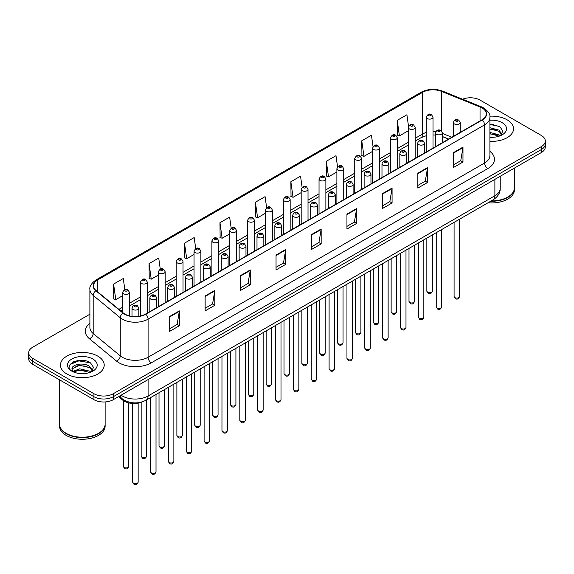 <?xml version="1.0" encoding="UTF-8"?>
<svg xmlns="http://www.w3.org/2000/svg" width="574" height="574" viewBox="0 0 574 574"><rect width="100%" height="100%" fill="white"/><g stroke="black" fill="none" stroke-linecap="round" stroke-linejoin="round"><path stroke-width="0.86" d="M448.595 139.102L442.382 136.59M142.208 401.865A13.676 7.893 180 0 1 122.714 400.114L118.517 396.663M507.129 119.823A21.877 12.628 0 0 0 489.823 116.17A21.877 12.628 0 0 1 507.129 119.823A21.877 12.628 0 0 1 513.536 128.755A21.877 12.628 0 0 0 507.129 119.823M97.81 356.145A21.877 12.628 0 0 0 73.967 353.405A21.877 12.628 0 0 0 60.464 365.071A21.877 12.628 0 0 0 66.871 374.004A21.877 12.628 0 0 0 90.714 376.745A21.877 12.628 0 0 0 104.217 365.071A21.877 12.628 0 0 0 97.81 356.145A21.877 12.628 0 0 0 73.967 353.405A21.877 12.628 0 0 0 60.464 365.071A21.877 12.628 0 0 0 66.871 374.004A21.877 12.628 0 0 0 90.714 376.745A21.877 12.628 0 0 0 104.217 365.071A21.877 12.628 0 0 0 97.81 356.145M481.995 107.912A14.587 8.423 180 0 1 486.264 113.867A14.587 8.423 180 0 1 481.995 119.823L145.509 314.086A14.587 8.423 180 0 1 123.252 312.966L96.174 290.638A14.587 8.423 180 0 1 93.533 285.809A14.587 8.423 180 0 1 97.802 279.854L422.694 92.278A14.587 8.423 180 0 1 441.37 91.338L480.043 106.972A14.587 8.423 180 0 1 481.995 107.912M482.246 107.761A14.953 8.632 0 0 0 480.251 106.8L441.585 91.166A14.953 8.632 0 0 0 422.435 92.134L97.544 279.703A14.953 8.632 0 0 0 95.872 290.76L122.951 313.081A14.953 8.632 0 0 0 145.767 314.236L482.246 119.973A14.953 8.632 0 0 0 482.246 107.761M89.888 314.2L32.704 347.213A13.676 7.893 0 0 0 28.7 352.795L28.7 358.75A13.676 7.893 0 0 0 32.704 364.332L93.942 399.683L93.942 396.706A13.676 7.893 0 0 0 113.279 396.706L541.296 149.599A13.676 7.893 0 0 0 545.3 144.017A13.676 7.893 0 0 1 541.296 149.599L113.279 396.706A13.676 7.893 0 0 1 93.942 396.706L32.704 361.355L93.942 396.706L93.942 393.728A13.676 7.893 0 0 0 113.279 393.728L541.296 146.621A13.676 7.893 0 0 0 545.3 141.039A13.676 7.893 0 0 0 541.296 135.457L480.058 100.098A13.676 7.893 0 0 0 462.572 99.202M28.7 355.772A13.676 7.893 0 0 0 32.704 361.355A13.676 7.893 0 0 1 28.7 355.772M169.682 316.468L169.682 331.356L179.353 325.774L179.353 310.886L169.682 316.468M169.682 328.715L177.129 324.418L179.31 311.381A3.645 2.102 -120 0 0 179.353 310.886M177.065 324.454L179.353 325.774M205.133 296.005L205.133 310.886L214.805 305.303L214.805 290.422L205.133 296.005M205.133 308.245L212.581 303.947L214.762 290.918A3.645 2.102 -120 0 0 214.805 290.422M212.516 303.983L214.805 305.303M240.592 275.534L240.592 290.422L250.257 284.84L250.257 269.952L240.592 275.534M240.592 287.782L248.033 283.477L250.221 270.447A3.645 2.102 -120 0 0 250.257 269.952M247.968 283.52L250.257 284.84M276.044 255.064L276.044 269.952L285.709 264.37L285.709 249.482L276.044 255.064M276.044 267.312L283.491 263.014L285.673 249.977A3.645 2.102 -120 0 0 285.709 249.482M283.427 263.05L285.709 264.37M453.309 152.72L453.309 167.608L462.974 162.026L462.974 147.138L453.309 152.72M453.309 164.968L460.757 160.67L462.938 147.633A3.645 2.102 -120 0 0 462.974 147.138M460.685 160.706L462.974 162.026M417.85 173.19L417.85 188.078L427.522 182.496L427.522 167.608L417.85 173.19M417.85 185.438L425.298 181.133L427.486 168.103A3.645 2.102 -120 0 0 427.522 167.608M425.234 181.176L427.522 182.496M382.399 193.66L382.399 208.549L392.071 202.966L392.071 188.078L382.399 193.66M382.399 205.901L389.846 201.603L392.028 188.573A3.645 2.102 -120 0 0 392.071 188.078M389.782 201.639L392.071 202.966M346.947 214.131L346.947 229.012L356.619 223.429L356.619 208.549L346.947 214.131M346.947 226.371L354.395 222.073L356.576 209.036A3.645 2.102 -120 0 0 356.619 208.549M354.33 222.109L356.619 223.429M311.495 234.594L311.495 249.482L321.167 243.9L321.167 229.012L311.495 234.594M311.495 246.842L318.943 242.544L321.124 229.507A3.645 2.102 -120 0 0 321.167 229.012M318.879 242.58L321.167 243.9M489.909 141.347A21.877 12.628 0 0 0 513.536 128.755A21.877 12.628 0 0 1 489.909 141.347M28.7 352.795A13.676 7.893 0 0 0 32.704 358.377L93.942 393.728M195.727 248.607L194.177 237.571L184.505 243.154L184.663 257.956M160.275 269.113L158.725 258.042L149.053 263.624L149.211 278.419M124.831 289.633L123.274 278.512L113.602 284.094L113.76 298.889M302.096 187.275L300.539 176.168L290.867 181.75L291.025 196.545M337.562 166.905L335.991 155.698L326.319 161.28L326.477 176.075M373.035 146.6L371.443 135.227L361.771 140.809L361.929 155.611M408.53 126.395L406.894 114.764L397.23 120.346L397.38 135.141M231.179 228.129L229.629 217.108L219.964 222.69L220.115 237.485M266.637 207.688L265.08 196.638L255.416 202.22L255.573 217.015M255.416 202.22L257.597 217.776L265.468 213.227M257.597 217.776L255.416 216.958M290.867 181.75L293.049 197.305L301.178 192.613M293.049 197.305L290.867 196.487M326.319 161.28L328.5 176.835L336.888 171.992M328.5 176.835L326.319 176.017M361.771 140.809L363.959 156.365L372.598 151.378M363.959 156.365L361.771 155.554M397.23 120.346L399.411 135.895L408.315 130.757M399.411 135.895L397.23 135.084M219.964 222.69L222.145 238.239L229.758 233.848M222.145 238.239L219.964 237.428M184.505 243.154L186.694 258.709L194.048 254.461M186.694 258.709L184.505 257.891M149.053 263.624L151.235 279.179L158.338 275.082M151.235 279.179L149.053 278.361M113.602 284.094L115.783 299.65L122.628 295.696M115.783 299.65L113.602 298.832M84.163 360.558A18.232 10.526 0 0 0 73.494 361.828M493.482 124.235A18.232 10.526 0 0 0 489.909 124.235M93.942 399.683A13.676 7.893 0 0 0 113.279 399.683L541.296 152.576A13.676 7.893 0 0 0 545.3 146.987L545.3 141.039M491.294 200.9A22.788 13.159 0 0 0 507.775 197.047A22.788 13.159 0 0 0 514.447 187.741L514.447 168.074M491.201 200.95A22.565 13.023 0 0 0 507.617 197.14A22.565 13.023 0 0 0 507.696 197.09M490.67 201.259A22.788 13.159 0 0 0 514.447 188.114A22.788 13.159 0 0 0 514.447 187.928M488.036 202.78A22.788 13.159 0 0 0 514.447 189.786L514.447 188.114M489.909 137.179L492.643 137.315M489.909 132.451L498.95 134.833L500.155 135.794M489.909 133.634L499.165 136.16M489.909 127.722L498.95 130.104L501.906 134.194M489.909 128.906L498.95 131.281L501.676 134.495M489.909 137.272A14.859 8.581 0 0 0 502.171 134.825A14.859 8.581 0 0 0 502.171 122.685A14.859 8.581 0 0 0 489.909 120.231M500.506 135.651L502.831 131.08L499.889 126.639L489.909 123.984M489.909 124.443L499.689 126.51M489.909 129.172L496.395 129.982M489.909 133.9L496.395 134.711M98.376 433.413A22.565 13.023 0 0 1 98.29 433.456A22.565 13.023 0 0 1 66.383 433.456L66.225 433.363A22.788 13.159 0 0 0 98.455 433.363A22.788 13.159 0 0 0 105.128 424.064L105.128 401.951M59.553 424.251A22.788 13.159 0 0 0 59.553 424.437A22.788 13.159 0 0 0 66.225 433.736A22.788 13.159 0 0 0 91.058 436.592A22.788 13.159 0 0 0 105.128 424.437A22.788 13.159 0 0 0 105.128 424.251M59.553 424.437L59.553 426.109A22.788 13.159 0 0 0 66.225 435.415A22.788 13.159 0 0 0 91.058 438.263A22.788 13.159 0 0 0 105.128 426.109L105.128 424.437M79.851 373.531L83.323 373.638M73.034 371.356L79.671 368.824L89.623 371.148L90.828 372.117M73.644 371.988L79.671 370L89.845 372.483M73.142 371.816L72.073 369.319A10.303 5.948 0 0 0 73.737 372.074M92.586 370.51L89.623 366.42C83.438 361.807 70.717 364.655 72.073 369.319L72.037 368.867M72.102 369.462L72.389 368.695L79.671 365.279L89.623 367.604L92.349 370.818M91.18 371.974L93.512 367.396L90.563 362.962C80.138 355.464 61.605 365.344 72.31 371.4L72.841 371.722M92.852 359.008A14.859 8.581 0 0 0 71.829 359.008A14.859 8.581 0 0 0 71.829 371.141A14.859 8.581 0 0 0 92.852 371.141A14.859 8.581 0 0 0 92.852 359.008M59.553 379.83L59.553 424.064A22.788 13.159 0 0 0 66.225 433.363L66.383 433.456M70.136 364.454L78.86 360.874L90.362 362.825M75.589 366.19L78.86 365.595L87.076 366.298M75.589 370.919L78.86 370.323L87.076 371.026M122.714 399.181L122.714 400.114M489.909 151.378A22.788 13.159 180 0 1 487.792 168.577L151.314 362.84A4.556 2.633 60 0 1 148.092 357.258L484.571 162.994A18.232 10.526 0 0 0 489.909 155.547L489.909 117.44A18.232 10.526 180 0 1 484.571 124.881A4.556 2.633 -120 0 0 482.246 119.973M151.314 362.84A22.788 13.159 180 0 1 119.083 362.84A22.788 13.159 180 0 1 116.529 361.082L89.451 338.76A22.788 13.159 180 0 1 89.888 323.313M122.305 357.258A18.232 10.526 0 0 0 148.092 357.258L148.092 319.151A18.232 10.526 180 0 1 120.26 317.745L93.182 295.416A18.232 10.526 180 0 1 89.888 289.382L89.888 327.489A18.232 10.526 0 0 0 93.182 333.53L120.26 355.851A18.232 10.526 0 0 0 122.305 357.258M489.909 117.44C490.519 114.592 488.424 111.413 483.624 107.912L481.227 106.75A4.556 2.138 112 0 0 480.251 106.8M481.227 106.75L442.561 91.115C435.006 88.446 427.838 88.834 421.058 92.278A4.556 2.633 60 0 1 422.435 92.134M97.544 279.703A4.556 2.633 -120 0 0 96.174 279.847C91.438 283.255 89.343 286.426 89.888 289.382M95.872 290.76A4.556 3.049 129.5 0 0 93.182 295.416L93.182 333.53A4.556 3.049 -50.5 0 1 89.451 338.76M442.561 91.115A4.556 2.138 112 0 0 441.585 91.166M122.951 313.081A4.556 3.049 129.5 0 0 120.26 317.745L120.26 355.851A4.556 3.049 -50.5 0 1 116.529 361.082M145.767 314.236A4.556 2.633 60 0 1 148.092 319.151L484.571 124.881L484.571 162.994A4.556 2.633 60 0 0 487.792 168.577M113.279 393.728L113.279 399.683M541.296 146.621L541.296 152.576M32.704 358.377L32.704 364.332M97.802 279.854L97.802 291.987M480.043 106.972L480.043 120.949M441.37 91.338L441.37 130.75M451.817 137.243L442.382 133.426M435.838 131.654A14.587 8.423 0 0 0 433.004 131.496M426.166 132.479A14.587 8.423 0 0 0 422.694 133.964L415.146 138.32M422.694 92.278L422.694 133.964A8.201 4.736 60 0 1 420.993 137.717L415.146 141.089M408.315 142.266L397.294 148.63M390.456 152.576L379.436 158.933M372.598 162.88L361.584 169.244M354.746 173.19L343.726 179.554M336.888 183.501L325.874 189.865M319.036 193.811L308.016 200.168M301.178 204.114L290.164 210.479M283.326 214.425L272.306 220.789M265.468 224.735L254.447 231.1M247.609 235.046L236.596 241.403M229.758 245.356L218.737 251.713M211.899 255.66L200.886 262.024M194.048 265.97L183.027 272.334M176.189 276.281L165.176 282.638M158.338 286.591L147.317 292.948M140.479 296.894L129.459 303.259M122.628 307.205L118.883 309.364M448.696 139.044L443.006 136.748A8.201 3.846 -68 0 1 442.382 136.332M311.495 235.067L321.124 229.507M346.947 214.597L356.576 209.036M382.399 194.134L392.028 188.573M417.85 173.664L427.486 168.103M453.309 153.193L462.938 147.633M276.044 255.538L285.673 249.977M240.592 276.008L250.221 270.447M205.133 296.471L214.762 290.918M169.682 316.941L179.31 311.381M121.078 395.185A18.232 10.526 0 0 0 122.305 395.967A18.232 10.526 0 0 0 148.092 395.967L494.881 195.741A18.232 10.526 0 0 0 500.227 188.301C500.356 192.821 497.945 196.695 492.994 199.917L146.198 400.135A9.119 5.266 60 0 0 148.092 395.967L148.092 379.586M494.881 179.368L494.881 195.741A9.119 5.266 60 0 1 492.994 199.917M120.339 395.608A9.119 6.099 129.5 0 0 121.932 398.571L119.162 396.29M459.552 296.507C458.655 298.968 457.256 299.685 455.361 298.667L454.084 296.507A2.734 1.579 0 0 0 454.888 297.626A2.734 1.579 0 0 0 457.865 297.963A2.734 1.579 0 0 0 459.552 296.507L459.552 219.225M454.4 123.955A3.415 1.973 180 0 1 453.403 122.556C454.278 119.751 456.065 118.94 458.762 120.117L460.24 122.556A3.415 1.973 180 0 1 458.131 124.379A3.415 1.973 180 0 1 454.4 123.955M457.629 120.231A1.141 0.66 0 0 0 456.014 120.231A1.141 0.66 0 0 0 456.014 121.164A1.141 0.66 0 0 0 457.629 121.164A1.141 0.66 0 0 0 457.629 120.231M427.652 292.209A2.734 1.579 0 0 0 430.629 292.553A2.734 1.579 0 0 0 432.322 291.09C431.418 293.551 430.019 294.268 428.125 293.249L426.848 291.09A2.734 1.579 0 0 0 427.652 292.209M433.004 148.106L433.004 117.146A3.415 1.973 180 0 1 430.895 118.969A3.415 1.973 180 0 1 427.171 118.538A3.415 1.973 180 0 1 426.166 117.146L426.166 152.053M428.778 115.747A1.141 0.66 0 0 0 430.392 115.747A1.141 0.66 0 0 0 430.392 114.814A1.141 0.66 0 0 0 428.778 114.814A1.141 0.66 0 0 0 428.778 115.747M441.7 306.817C440.796 309.278 439.397 309.996 437.503 308.977L436.233 306.817A2.734 1.579 0 0 0 437.029 307.929A2.734 1.579 0 0 0 440.014 308.274A2.734 1.579 0 0 0 441.7 306.817L441.7 229.535M436.549 134.266A3.415 1.973 180 0 1 435.544 132.867C436.419 130.061 438.206 129.25 440.911 130.427L442.382 132.867A3.415 1.973 180 0 1 440.272 134.689A3.415 1.973 180 0 1 436.549 134.266M439.77 130.542A1.141 0.66 0 0 0 438.156 130.542A1.141 0.66 0 0 0 438.156 131.468A1.141 0.66 0 0 0 439.77 131.468A1.141 0.66 0 0 0 439.77 130.542M423.842 317.121C422.945 319.582 421.546 320.306 419.644 319.28L418.374 317.121A2.734 1.579 0 0 0 419.178 318.24A2.734 1.579 0 0 0 422.155 318.584A2.734 1.579 0 0 0 423.842 317.121L423.842 239.839M418.69 144.569A3.415 1.973 180 0 1 417.693 143.177C418.561 140.372 420.355 139.561 423.052 140.738L424.53 143.177A3.415 1.973 180 0 1 422.421 145A3.415 1.973 180 0 1 418.69 144.569M421.912 140.852A1.141 0.66 0 0 0 420.304 140.852A1.141 0.66 0 0 0 420.304 141.778A1.141 0.66 0 0 0 421.912 141.778A1.141 0.66 0 0 0 421.912 140.852M405.99 327.431C405.086 329.892 403.687 330.61 401.793 329.591L400.516 327.431A2.734 1.579 0 0 0 401.319 328.55A2.734 1.579 0 0 0 404.297 328.895A2.734 1.579 0 0 0 405.99 327.431L405.99 250.149M400.839 154.88A3.415 1.973 180 0 1 399.834 153.488C400.709 150.682 402.496 149.864 405.201 151.048L406.672 153.488A3.415 1.973 180 0 1 404.562 155.31A3.415 1.973 180 0 1 400.839 154.88M404.06 151.156A1.141 0.66 0 0 0 402.446 151.156A1.141 0.66 0 0 0 402.446 152.088A1.141 0.66 0 0 0 404.06 152.088A1.141 0.66 0 0 0 404.06 151.156M388.132 337.742C387.235 340.203 385.836 340.92 383.934 339.901L382.664 337.742A2.734 1.579 0 0 0 383.468 338.861A2.734 1.579 0 0 0 386.446 339.198A2.734 1.579 0 0 0 388.132 337.742L388.132 260.46M382.98 165.19A3.415 1.973 180 0 1 381.983 163.791C382.851 160.985 384.645 160.175 387.342 161.351L388.813 163.791A3.415 1.973 180 0 1 386.704 165.613A3.415 1.973 180 0 1 382.98 165.19M386.202 161.466A1.141 0.66 0 0 0 384.594 161.466A1.141 0.66 0 0 0 384.594 162.399A1.141 0.66 0 0 0 386.202 162.399A1.141 0.66 0 0 0 386.202 161.466M409.793 302.52A2.734 1.579 0 0 0 412.778 302.857A2.734 1.579 0 0 0 414.464 301.4C413.567 303.861 412.168 304.579 410.267 303.56L408.997 301.4A2.734 1.579 0 0 0 409.793 302.52M415.146 158.417L415.146 127.45A3.415 1.973 180 0 1 413.036 129.272A3.415 1.973 180 0 1 409.312 128.849A3.415 1.973 180 0 1 408.315 127.45L408.315 162.363M410.927 126.058A1.141 0.66 0 0 0 412.534 126.058A1.141 0.66 0 0 0 412.534 125.125A1.141 0.66 0 0 0 410.927 125.125A1.141 0.66 0 0 0 410.927 126.058M391.942 312.823A2.734 1.579 0 0 0 394.919 313.167A2.734 1.579 0 0 0 396.612 311.711C395.708 314.172 394.309 314.889 392.415 313.87L391.138 311.711A2.734 1.579 0 0 0 391.942 312.823M397.294 168.72L397.294 137.76A3.415 1.973 180 0 1 395.185 139.582A3.415 1.973 180 0 1 391.461 139.159A3.415 1.973 180 0 1 390.456 137.76L390.456 172.666M393.068 136.368A1.141 0.66 0 0 0 394.682 136.368A1.141 0.66 0 0 0 394.682 135.435A1.141 0.66 0 0 0 393.068 135.435A1.141 0.66 0 0 0 393.068 136.368M374.083 323.133A2.734 1.579 0 0 0 377.068 323.478A2.734 1.579 0 0 0 378.754 322.021C377.857 324.475 376.458 325.2 374.557 324.181L373.287 322.021A2.734 1.579 0 0 0 374.083 323.133M379.436 179.031L379.436 148.07A3.415 1.973 180 0 1 377.326 149.893A3.415 1.973 180 0 1 373.602 149.462A3.415 1.973 180 0 1 372.598 148.07L372.598 182.977M375.217 146.671A1.141 0.66 0 0 0 376.824 146.671A1.141 0.66 0 0 0 376.824 145.746A1.141 0.66 0 0 0 375.217 145.746A1.141 0.66 0 0 0 375.217 146.671M370.28 348.052C369.376 350.513 367.977 351.231 366.083 350.212L364.806 348.052A2.734 1.579 0 0 0 365.609 349.164A2.734 1.579 0 0 0 368.587 349.509A2.734 1.579 0 0 0 370.28 348.052L370.28 270.77M365.129 175.501A3.415 1.973 180 0 1 364.124 174.101C364.999 171.296 366.786 170.485 369.491 171.662L370.962 174.101A3.415 1.973 180 0 1 368.852 175.924A3.415 1.973 180 0 1 365.129 175.501M368.35 171.777A1.141 0.66 0 0 0 366.736 171.777A1.141 0.66 0 0 0 366.736 172.709A1.141 0.66 0 0 0 368.35 172.709A1.141 0.66 0 0 0 368.35 171.777M352.422 358.355C351.525 360.816 350.126 361.541 348.224 360.522L346.954 358.355A2.734 1.579 0 0 0 347.751 359.475A2.734 1.579 0 0 0 350.736 359.819A2.734 1.579 0 0 0 352.422 358.355L352.422 281.073M347.27 185.804A3.415 1.973 180 0 1 346.266 184.412C347.141 181.606 348.927 180.796 351.632 181.972L353.103 184.412A3.415 1.973 180 0 1 350.994 186.234A3.415 1.973 180 0 1 347.27 185.804M350.492 182.087A1.141 0.66 0 0 0 348.884 182.087A1.141 0.66 0 0 0 348.884 183.013A1.141 0.66 0 0 0 350.492 183.013A1.141 0.66 0 0 0 350.492 182.087M334.57 368.666C333.666 371.127 332.267 371.844 330.373 370.826L329.096 368.666A2.734 1.579 0 0 0 329.899 369.785A2.734 1.579 0 0 0 332.877 370.13A2.734 1.579 0 0 0 334.57 368.666L334.57 291.384M329.411 196.114A3.415 1.973 180 0 1 328.414 194.722C329.289 191.917 331.076 191.099 333.774 192.283L335.252 194.722A3.415 1.973 180 0 1 333.142 196.545A3.415 1.973 180 0 1 329.411 196.114M332.64 192.39A1.141 0.66 0 0 0 331.026 192.39A1.141 0.66 0 0 0 331.026 193.323A1.141 0.66 0 0 0 332.64 193.323A1.141 0.66 0 0 0 332.64 192.39M356.232 333.444A2.734 1.579 0 0 0 359.209 333.788A2.734 1.579 0 0 0 360.895 332.324C359.998 334.786 358.599 335.503 356.705 334.484L355.428 332.324A2.734 1.579 0 0 0 356.232 333.444M361.584 189.341L361.584 158.381A3.415 1.973 180 0 1 359.475 160.203A3.415 1.973 180 0 1 355.744 159.773A3.415 1.973 180 0 1 354.746 158.381L354.746 193.287M357.358 156.982A1.141 0.66 0 0 0 358.972 156.982A1.141 0.66 0 0 0 358.972 156.049A1.141 0.66 0 0 0 357.358 156.049A1.141 0.66 0 0 0 357.358 156.982M338.373 343.754A2.734 1.579 0 0 0 341.358 344.091A2.734 1.579 0 0 0 343.044 342.635C342.14 345.096 340.741 345.813 338.847 344.795L337.577 342.635A2.734 1.579 0 0 0 338.373 343.754M343.726 199.652L343.726 168.684A3.415 1.973 180 0 1 341.616 170.507A3.415 1.973 180 0 1 337.892 170.083A3.415 1.973 180 0 1 336.888 168.684L336.888 203.598M339.499 167.292A1.141 0.66 0 0 0 341.114 167.292A1.141 0.66 0 0 0 341.114 166.36A1.141 0.66 0 0 0 339.499 166.36A1.141 0.66 0 0 0 339.499 167.292M320.522 354.058A2.734 1.579 0 0 0 323.499 354.402A2.734 1.579 0 0 0 325.185 352.945C324.288 355.406 322.889 356.124 320.988 355.105L319.718 352.945A2.734 1.579 0 0 0 320.522 354.058M325.874 209.955L325.874 178.995A3.415 1.973 180 0 1 323.765 180.817A3.415 1.973 180 0 1 320.034 180.394A3.415 1.973 180 0 1 319.036 178.995L319.036 213.908M321.648 177.603A1.141 0.66 0 0 0 323.255 177.603A1.141 0.66 0 0 0 323.255 176.67A1.141 0.66 0 0 0 321.648 176.67A1.141 0.66 0 0 0 321.648 177.603M316.712 378.976C315.808 381.437 314.409 382.155 312.514 381.136L311.244 378.976A2.734 1.579 0 0 0 312.041 380.096A2.734 1.579 0 0 0 315.026 380.433A2.734 1.579 0 0 0 316.712 378.976L316.712 301.694M311.56 206.425A3.415 1.973 180 0 1 310.556 205.026C311.431 202.22 313.217 201.409 315.922 202.586L317.393 205.026A3.415 1.973 180 0 1 315.284 206.848A3.415 1.973 180 0 1 311.56 206.425M314.782 202.701A1.141 0.66 0 0 0 313.167 202.701A1.141 0.66 0 0 0 313.167 203.634A1.141 0.66 0 0 0 314.782 203.634A1.141 0.66 0 0 0 314.782 202.701M298.853 389.287C297.956 391.748 296.557 392.465 294.656 391.446L293.386 389.287A2.734 1.579 0 0 0 294.189 390.399A2.734 1.579 0 0 0 297.167 390.743A2.734 1.579 0 0 0 298.853 389.287L298.853 312.005M293.701 216.735A3.415 1.973 180 0 1 292.704 215.336C293.579 212.531 295.366 211.72 298.064 212.897L299.542 215.336A3.415 1.973 180 0 1 297.432 217.159A3.415 1.973 180 0 1 293.701 216.735M296.93 213.011A1.141 0.66 0 0 0 295.316 213.011A1.141 0.66 0 0 0 295.316 213.944A1.141 0.66 0 0 0 296.93 213.944A1.141 0.66 0 0 0 296.93 213.011M281.002 399.597C280.098 402.051 278.699 402.776 276.804 401.757L275.534 399.597A2.734 1.579 0 0 0 276.331 400.709A2.734 1.579 0 0 0 279.316 401.054A2.734 1.579 0 0 0 281.002 399.597L281.002 322.308M275.85 227.039A3.415 1.973 180 0 1 274.846 225.647C275.721 222.841 277.507 222.03 280.212 223.207L281.683 225.647A3.415 1.973 180 0 1 279.574 227.469A3.415 1.973 180 0 1 275.85 227.039M279.072 223.322A1.141 0.66 0 0 0 277.457 223.322A1.141 0.66 0 0 0 277.457 224.247A1.141 0.66 0 0 0 279.072 224.247A1.141 0.66 0 0 0 279.072 223.322M263.143 409.901C262.246 412.362 260.847 413.079 258.946 412.06L257.676 409.901A2.734 1.579 0 0 0 258.479 411.02A2.734 1.579 0 0 0 261.457 411.364A2.734 1.579 0 0 0 263.143 409.901L263.143 332.619M257.991 237.349A3.415 1.973 180 0 1 256.994 235.957C257.862 233.152 259.656 232.334 262.354 233.518L263.832 235.957A3.415 1.973 180 0 1 261.715 237.779A3.415 1.973 180 0 1 257.991 237.349M261.213 233.625A1.141 0.66 0 0 0 259.606 233.625A1.141 0.66 0 0 0 259.606 234.558A1.141 0.66 0 0 0 261.213 234.558A1.141 0.66 0 0 0 261.213 233.625M245.292 420.211C244.388 422.672 242.989 423.39 241.094 422.371L239.817 420.211A2.734 1.579 0 0 0 240.621 421.33A2.734 1.579 0 0 0 243.598 421.668A2.734 1.579 0 0 0 245.292 420.211L245.292 342.929M240.14 247.659A3.415 1.973 180 0 1 239.136 246.26C240.011 243.455 241.798 242.644 244.502 243.821L245.973 246.26A3.415 1.973 180 0 1 243.864 248.083A3.415 1.973 180 0 1 240.14 247.659M243.362 243.936A1.141 0.66 0 0 0 241.747 243.936A1.141 0.66 0 0 0 241.747 244.868A1.141 0.66 0 0 0 243.362 244.868A1.141 0.66 0 0 0 243.362 243.936M302.663 364.368A2.734 1.579 0 0 0 305.641 364.712A2.734 1.579 0 0 0 307.334 363.256C306.43 365.71 305.031 366.434 303.137 365.416L301.859 363.256A2.734 1.579 0 0 0 302.663 364.368M308.016 220.265L308.016 189.305A3.415 1.973 180 0 1 305.906 191.128A3.415 1.973 180 0 1 302.182 190.697A3.415 1.973 180 0 1 301.178 189.305L301.178 224.212M303.789 187.906A1.141 0.66 0 0 0 305.404 187.906A1.141 0.66 0 0 0 305.404 186.981A1.141 0.66 0 0 0 303.789 186.981A1.141 0.66 0 0 0 303.789 187.906M284.812 374.679A2.734 1.579 0 0 0 287.789 375.023A2.734 1.579 0 0 0 289.475 373.559C288.579 376.02 287.179 376.738 285.278 375.719L284.008 373.559A2.734 1.579 0 0 0 284.812 374.679M290.164 230.576L290.164 199.616A3.415 1.973 180 0 1 288.048 201.438A3.415 1.973 180 0 1 284.324 201.008A3.415 1.973 180 0 1 283.326 199.616L283.326 234.522M285.938 198.217A1.141 0.66 0 0 0 287.545 198.217A1.141 0.66 0 0 0 287.545 197.284A1.141 0.66 0 0 0 285.938 197.284A1.141 0.66 0 0 0 285.938 198.217M266.953 384.989A2.734 1.579 0 0 0 269.931 385.326A2.734 1.579 0 0 0 271.624 383.87C270.72 386.331 269.321 387.048 267.427 386.029L266.149 383.87A2.734 1.579 0 0 0 266.953 384.989M272.306 240.886L272.306 209.919A3.415 1.973 180 0 1 270.196 211.749A3.415 1.973 180 0 1 266.472 211.318A3.415 1.973 180 0 1 265.468 209.919L265.468 244.833M268.08 208.527A1.141 0.66 0 0 0 269.694 208.527A1.141 0.66 0 0 0 269.694 207.594A1.141 0.66 0 0 0 268.08 207.594A1.141 0.66 0 0 0 268.08 208.527M249.094 395.292A2.734 1.579 0 0 0 252.079 395.637A2.734 1.579 0 0 0 253.765 394.18C252.869 396.641 251.469 397.359 249.568 396.34L248.298 394.18A2.734 1.579 0 0 0 249.094 395.292M254.447 251.19L254.447 220.229A3.415 1.973 180 0 1 252.338 222.052A3.415 1.973 180 0 1 248.614 221.629A3.415 1.973 180 0 1 247.609 220.229L247.609 255.143M250.228 218.838A1.141 0.66 0 0 0 251.835 218.838A1.141 0.66 0 0 0 251.835 217.905A1.141 0.66 0 0 0 250.228 217.905A1.141 0.66 0 0 0 250.228 218.838M231.243 405.603A2.734 1.579 0 0 0 234.221 405.947A2.734 1.579 0 0 0 235.914 404.491C235.01 406.944 233.611 407.669 231.717 406.65L230.439 404.491A2.734 1.579 0 0 0 231.243 405.603M236.596 261.5L236.596 230.54A3.415 1.973 180 0 1 234.486 232.362A3.415 1.973 180 0 1 230.755 231.932A3.415 1.973 180 0 1 229.758 230.54L229.758 265.446M232.37 229.141A1.141 0.66 0 0 0 233.984 229.141A1.141 0.66 0 0 0 233.984 228.215A1.141 0.66 0 0 0 232.37 228.215A1.141 0.66 0 0 0 232.37 229.141M227.433 430.522C226.536 432.983 225.137 433.7 223.236 432.681L221.966 430.522A2.734 1.579 0 0 0 222.762 431.634A2.734 1.579 0 0 0 225.747 431.978A2.734 1.579 0 0 0 227.433 430.522L227.433 353.24M222.282 257.97A3.415 1.973 180 0 1 221.284 256.571C222.152 253.765 223.939 252.955 226.644 254.131L228.115 256.571A3.415 1.973 180 0 1 226.005 258.393A3.415 1.973 180 0 1 222.282 257.97M225.503 254.246A1.141 0.66 0 0 0 223.896 254.246A1.141 0.66 0 0 0 223.896 255.179A1.141 0.66 0 0 0 225.503 255.179A1.141 0.66 0 0 0 225.503 254.246M209.582 440.832C208.678 443.286 207.279 444.011 205.384 442.992L204.107 440.832A2.734 1.579 0 0 0 204.911 441.944A2.734 1.579 0 0 0 207.888 442.289A2.734 1.579 0 0 0 209.582 440.832L209.582 363.543M204.43 268.273A3.415 1.973 180 0 1 203.426 266.881C204.301 264.076 206.088 263.265 208.793 264.442L210.263 266.881A3.415 1.973 180 0 1 208.154 268.704A3.415 1.973 180 0 1 204.43 268.273M207.652 264.557A1.141 0.66 0 0 0 206.037 264.557A1.141 0.66 0 0 0 206.037 265.482A1.141 0.66 0 0 0 207.652 265.482A1.141 0.66 0 0 0 207.652 264.557M191.723 451.135C190.826 453.596 189.427 454.314 187.526 453.295L186.256 451.135A2.734 1.579 0 0 0 187.052 452.255A2.734 1.579 0 0 0 190.037 452.599A2.734 1.579 0 0 0 191.723 451.135L191.723 373.853M186.572 278.584A3.415 1.973 180 0 1 185.567 277.192C186.442 274.386 188.229 273.568 190.934 274.752L192.405 277.192A3.415 1.973 180 0 1 190.295 279.014A3.415 1.973 180 0 1 186.572 278.584M189.793 274.86A1.141 0.66 0 0 0 188.186 274.86A1.141 0.66 0 0 0 188.186 275.793A1.141 0.66 0 0 0 189.793 275.793A1.141 0.66 0 0 0 189.793 274.86M173.865 461.446C172.968 463.907 171.569 464.624 169.674 463.605L168.397 461.446A2.734 1.579 0 0 0 169.201 462.565A2.734 1.579 0 0 0 172.178 462.902A2.734 1.579 0 0 0 173.865 461.446L173.865 384.164M168.713 288.894A3.415 1.973 180 0 1 167.716 287.495C168.591 284.69 170.378 283.879 173.075 285.056L174.553 287.495A3.415 1.973 180 0 1 172.444 289.325A3.415 1.973 180 0 1 168.713 288.894M171.942 285.17A1.141 0.66 0 0 0 170.327 285.17A1.141 0.66 0 0 0 170.327 286.103A1.141 0.66 0 0 0 171.942 286.103A1.141 0.66 0 0 0 171.942 285.17M156.013 471.756C155.109 474.217 153.71 474.935 151.816 473.916L150.546 471.756A2.734 1.579 0 0 0 151.342 472.868A2.734 1.579 0 0 0 154.327 473.213A2.734 1.579 0 0 0 156.013 471.756L156.013 394.474M150.862 299.205A3.415 1.973 180 0 1 149.857 297.806C150.732 295 152.519 294.189 155.224 295.366L156.695 297.806A3.415 1.973 180 0 1 154.585 299.628A3.415 1.973 180 0 1 150.862 299.205M154.083 295.481A1.141 0.66 0 0 0 152.469 295.481A1.141 0.66 0 0 0 152.469 296.414A1.141 0.66 0 0 0 154.083 296.414A1.141 0.66 0 0 0 154.083 295.481M138.155 482.067C137.258 484.521 135.859 485.245 133.957 484.226L132.687 482.067A2.734 1.579 0 0 0 133.491 483.179A2.734 1.579 0 0 0 136.469 483.523A2.734 1.579 0 0 0 138.155 482.067L138.155 403.091M133.003 309.508A3.415 1.973 180 0 1 132.006 308.116C132.874 305.311 134.668 304.5 137.365 305.677L138.843 308.116A3.415 1.973 180 0 1 136.727 309.938A3.415 1.973 180 0 1 133.003 309.508M136.225 305.791A1.141 0.66 0 0 0 134.617 305.791A1.141 0.66 0 0 0 134.617 306.717A1.141 0.66 0 0 0 136.225 306.717A1.141 0.66 0 0 0 136.225 305.791M213.385 415.913A2.734 1.579 0 0 0 216.369 416.258A2.734 1.579 0 0 0 218.055 414.794C217.151 417.255 215.752 417.98 213.858 416.954L212.588 414.794A2.734 1.579 0 0 0 213.385 415.913M218.737 271.811L218.737 240.85A3.415 1.973 180 0 1 216.628 242.673A3.415 1.973 180 0 1 212.904 242.242A3.415 1.973 180 0 1 211.899 240.85L211.899 275.757M214.518 239.451A1.141 0.66 0 0 0 216.125 239.451A1.141 0.66 0 0 0 216.125 238.519A1.141 0.66 0 0 0 214.518 238.519A1.141 0.66 0 0 0 214.518 239.451M195.533 426.224A2.734 1.579 0 0 0 198.511 426.561A2.734 1.579 0 0 0 200.197 425.104C199.3 427.565 197.901 428.283 196.007 427.264L194.73 425.104A2.734 1.579 0 0 0 195.533 426.224M200.886 282.121L200.886 251.154A3.415 1.973 180 0 1 198.776 252.983A3.415 1.973 180 0 1 195.045 252.553A3.415 1.973 180 0 1 194.048 251.154L194.048 286.067M196.66 249.762A1.141 0.66 0 0 0 198.274 249.762A1.141 0.66 0 0 0 198.274 248.829A1.141 0.66 0 0 0 196.66 248.829A1.141 0.66 0 0 0 196.66 249.762M177.675 436.527A2.734 1.579 0 0 0 180.659 436.871A2.734 1.579 0 0 0 182.345 435.415C181.441 437.876 180.042 438.593 178.148 437.575L176.878 435.415A2.734 1.579 0 0 0 177.675 436.527M183.027 292.424L183.027 261.464A3.415 1.973 180 0 1 180.918 263.287A3.415 1.973 180 0 1 177.194 262.863A3.415 1.973 180 0 1 176.189 261.464L176.189 296.378M178.801 260.072A1.141 0.66 0 0 0 180.415 260.072A1.141 0.66 0 0 0 180.415 259.139A1.141 0.66 0 0 0 178.801 259.139A1.141 0.66 0 0 0 178.801 260.072M159.823 446.837A2.734 1.579 0 0 0 162.801 447.182A2.734 1.579 0 0 0 164.487 445.725C163.59 448.179 162.191 448.904 160.29 447.885L159.02 445.725A2.734 1.579 0 0 0 159.823 446.837M165.176 302.735L165.176 271.775A3.415 1.973 180 0 1 163.059 273.597A3.415 1.973 180 0 1 159.335 273.167A3.415 1.973 180 0 1 158.338 271.775L158.338 306.681M160.95 270.376A1.141 0.66 0 0 0 162.557 270.376A1.141 0.66 0 0 0 162.557 269.45A1.141 0.66 0 0 0 160.95 269.45A1.141 0.66 0 0 0 160.95 270.376M141.965 457.148A2.734 1.579 0 0 0 144.942 457.492A2.734 1.579 0 0 0 146.635 456.029C145.731 458.49 144.332 459.214 142.438 458.188L141.161 456.029A2.734 1.579 0 0 0 141.965 457.148M147.317 313.045L147.317 282.085A3.415 1.973 180 0 1 145.208 283.908A3.415 1.973 180 0 1 141.484 283.477A3.415 1.973 180 0 1 140.479 282.085L140.479 315.98M143.091 280.686A1.141 0.66 0 0 0 144.705 280.686A1.141 0.66 0 0 0 144.705 279.76A1.141 0.66 0 0 0 143.091 279.76A1.141 0.66 0 0 0 143.091 280.686M124.106 467.458A2.734 1.579 0 0 0 127.091 467.796A2.734 1.579 0 0 0 128.777 466.339C127.88 468.8 126.481 469.518 124.58 468.499L123.31 466.339A2.734 1.579 0 0 0 124.106 467.458M129.459 315.879L129.459 292.388A3.415 1.973 180 0 1 127.349 294.218A3.415 1.973 180 0 1 123.625 293.788A3.415 1.973 180 0 1 122.628 292.388L122.628 312.45M125.24 290.996A1.141 0.66 0 0 0 126.847 290.996A1.141 0.66 0 0 0 126.847 290.064A1.141 0.66 0 0 0 125.24 290.064A1.141 0.66 0 0 0 125.24 290.996M421.058 92.278L96.174 279.847M443.006 136.748L442.382 136.504M435.544 135.069L433.004 134.962M426.166 135.744L420.993 137.717M408.315 145.043L397.294 151.4M390.456 155.346L379.436 161.71M372.598 165.656L361.584 172.021M354.746 175.967L343.726 182.331M336.888 186.277L325.874 192.634M319.036 196.581L308.016 202.945M301.178 206.891L290.164 213.255M283.326 217.202L272.306 223.566M265.468 227.512L254.447 233.869M247.609 237.815L236.596 244.18M229.758 248.126L218.737 254.49M211.899 258.436L200.886 264.801M194.048 268.747L183.027 275.104M176.189 279.057L165.176 285.414M158.338 289.361L147.317 295.725M140.479 299.671L129.459 306.035M122.628 309.982L120.863 311M146.198 400.135C138.865 403.823 131.532 403.823 124.192 400.135L121.932 398.571M500.227 188.301L500.227 176.283M454.084 296.507L454.084 222.382M453.403 136.332L453.403 122.556M460.24 132.379L460.24 122.556M432.322 291.09L432.322 234.945M433.004 117.146L431.533 114.707C429.546 113.272 427.759 114.083 426.166 117.146M426.848 291.09L426.848 238.102M436.233 306.817L436.233 232.692M435.544 146.635L435.544 132.867M442.382 142.689L442.382 132.867M418.374 317.121L418.374 242.996M417.693 156.946L417.693 143.177M424.53 153L424.53 143.177M400.516 327.431L400.516 253.306M399.834 167.256L399.834 153.488M406.672 163.31L406.672 153.488M382.664 337.742L382.664 263.617M381.983 177.567L381.983 163.791M388.813 173.613L388.813 163.791M414.464 301.4L414.464 245.256M415.146 127.45L413.675 125.01C411.694 123.582 409.908 124.393 408.315 127.45M408.997 301.4L408.997 248.413M396.612 311.711L396.612 255.566M397.294 137.76L395.823 135.321C393.836 133.893 392.049 134.703 390.456 137.76M391.138 311.711L391.138 258.723M378.754 322.021L378.754 265.877M379.436 148.07L377.965 145.631C375.984 144.196 374.191 145.014 372.598 148.07M373.287 322.021L373.287 269.034M364.806 348.052L364.806 273.927M364.124 187.87L364.124 174.101M370.962 183.924L370.962 174.101M346.954 358.355L346.954 284.23M346.266 198.181L346.266 184.412M353.103 194.234L353.103 184.412M329.096 368.666L329.096 294.541M328.414 208.491L328.414 194.722M335.252 204.545L335.252 194.722M360.895 332.324L360.895 276.18M361.584 158.381L360.106 155.941C358.126 154.506 356.339 155.317 354.746 158.381M355.428 332.324L355.428 279.337M343.044 342.635L343.044 286.491M343.726 168.684L342.255 166.245C340.267 164.817 338.481 165.628 336.888 168.684M337.577 342.635L337.577 289.648M325.185 352.945L325.185 296.801M325.874 178.995L324.396 176.555C322.416 175.127 320.629 175.938 319.036 178.995M319.718 352.945L319.718 299.958M311.244 378.976L311.244 304.851M310.556 218.802L310.556 205.026M317.393 214.848L317.393 205.026M293.386 389.287L293.386 315.162M292.704 229.105L292.704 215.336M299.542 225.159L299.542 215.336M275.534 399.597L275.534 325.472M274.846 239.415L274.846 225.647M281.683 235.469L281.683 225.647M257.676 409.901L257.676 335.776M256.994 249.726L256.994 235.957M263.832 245.78L263.832 235.957M239.817 420.211L239.817 346.086M239.136 260.036L239.136 246.26M245.973 256.083L245.973 246.26M307.334 363.256L307.334 307.112M308.016 189.305L306.545 186.866C304.557 185.431 302.771 186.249 301.178 189.305M301.859 363.256L301.859 310.269M289.475 373.559L289.475 317.415M290.164 199.616L288.686 197.176C286.706 195.741 284.919 196.552 283.326 199.616M284.008 373.559L284.008 320.572M271.624 383.87L271.624 327.725M272.306 209.919L270.835 207.479C268.847 206.052 267.061 206.862 265.468 209.919M266.149 383.87L266.149 330.882M253.765 394.18L253.765 338.036M254.447 220.229L252.976 217.79C250.996 216.362 249.202 217.173 247.609 220.229M248.298 394.18L248.298 341.193M235.914 404.491L235.914 348.346M236.596 230.54L235.118 228.1C233.137 226.665 231.351 227.483 229.758 230.54M230.439 404.491L230.439 351.503M221.966 430.522L221.966 356.397M221.284 270.34L221.284 256.571M228.115 266.393L228.115 256.571M204.107 440.832L204.107 366.707M203.426 280.65L203.426 266.881M210.263 276.704L210.263 266.881M186.256 451.135L186.256 377.01M185.567 290.961L185.567 277.192M192.405 287.014L192.405 277.192M168.397 461.446L168.397 387.321M167.716 301.271L167.716 287.495M174.553 297.325L174.553 287.495M150.546 471.756L150.546 397.631M149.857 311.574L149.857 297.806M156.695 307.628L156.695 297.806M132.687 482.067L132.687 403.45M132.006 316.353L132.006 308.116M138.843 316.288L138.843 308.116M218.055 414.794L218.055 358.65M218.737 240.85L217.266 238.411C215.286 236.976 213.492 237.787 211.899 240.85M212.588 414.794L212.588 361.807M200.197 425.104L200.197 368.96M200.886 251.154L199.408 248.714C197.427 247.286 195.641 248.097 194.048 251.154M194.73 425.104L194.73 372.117M182.345 435.415L182.345 379.271M183.027 261.464L181.556 259.025C179.569 257.597 177.782 258.408 176.189 261.464M176.878 435.415L176.878 382.428M164.487 445.725L164.487 389.581M165.176 271.775L163.698 269.335C161.717 267.9 159.931 268.718 158.338 271.775M159.02 445.725L159.02 392.738M146.635 456.029L146.635 399.884M147.317 282.085L145.846 279.646C143.859 278.211 142.072 279.029 140.479 282.085M141.161 456.029L141.161 402.281M128.777 466.339L128.777 402.905M129.459 292.388L127.988 289.956C126.007 288.521 124.221 289.332 122.628 292.388M123.31 466.339L123.31 400.573"/></g></svg>
